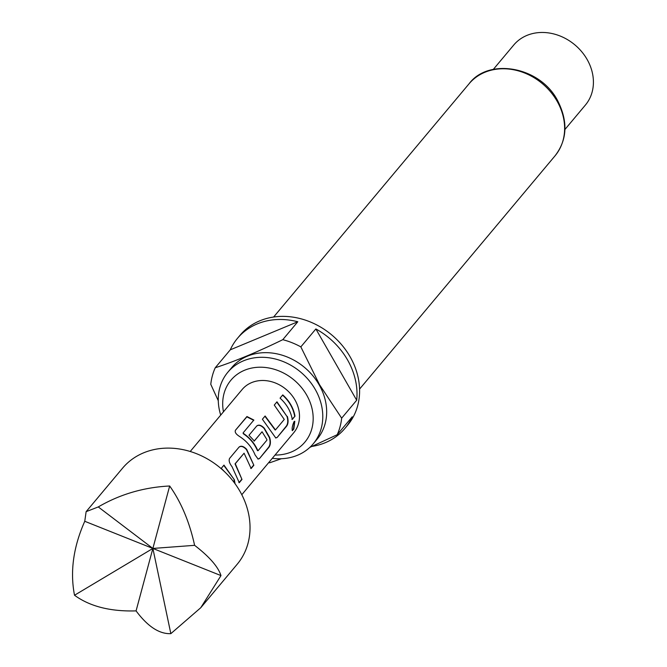 <?xml version="1.0" encoding="UTF-8"?>
<svg xmlns="http://www.w3.org/2000/svg" width="667" height="667" viewBox="0 0 667 667"><rect width="100%" height="100%" fill="white"/><g stroke="black" fill="none" stroke-linecap="round" stroke-linejoin="round"><path stroke-width="1" d="M292.496 430.615C291.729 428.923 292.246 425.938 294.039 421.652L294.797 421.277L293.797 429.064L292.338 430.615M294.639 421.269L293.455 428.931L292.154 430.482M200.759 607.729L237.202 564.24A74.779 62.981 -140 0 0 247.999 543.363A74.779 62.981 -140 0 0 209.013 459.871A74.779 62.981 -140 0 0 122.561 468.176L86.126 511.664L84.759 521.286C73.345 547.015 69.935 571.669 74.521 595.247C89.845 606.428 110.363 611.647 136.076 610.889C147.732 626.538 159.321 634.125 170.844 633.65L200.759 607.729L220.985 575.588C218.192 566.817 209.396 556.737 194.606 545.331C189.486 521.969 181.182 502.193 169.668 485.993C143.805 487.294 120.01 494.272 98.274 506.937L86.126 511.664M275.037 455.044A48.232 40.62 -140 0 0 306.662 395.031A48.232 40.62 -140 0 0 251.834 368.042A48.232 40.62 -140 0 0 223.453 411.822M220.719 415.082A55.711 46.923 40 0 1 227.822 372.253A55.711 46.923 40 0 1 315.258 389.445A55.711 46.923 40 0 1 313.223 443.822A55.711 46.923 40 0 1 272.303 458.312M227.822 372.253L231.707 367.617A55.711 46.923 40 0 1 319.143 384.809A55.711 46.923 40 0 1 317.108 439.186L313.223 443.822M300.842 346.882L319.485 384.626L341.662 418.159L356.687 400.233A70.11 59.046 -140 0 0 347.532 359.913A70.11 59.046 -140 0 0 315.866 328.956L300.842 346.882A70.11 59.046 40 0 0 282.783 339.678L297.799 321.752A70.11 59.046 -140 0 0 237.51 338.286A70.11 59.046 -140 0 0 230.257 349.833L215.241 367.759C235.326 361.206 257.846 351.842 282.783 339.678M218.276 400.725L210.78 384.317A70.11 59.046 40 0 1 215.241 367.759M237.51 338.286L240.095 335.193A70.11 59.046 40 0 1 350.125 356.82A70.11 59.046 40 0 1 347.565 425.254L344.981 428.339A70.11 59.046 -140 0 0 352.226 416.792L337.21 434.717L309.855 447.374M564.949 129.456L585.401 105.044A46.74 39.361 -140 0 0 587.102 59.43A46.74 39.361 -140 0 0 513.748 45.014L493.305 69.418M225.021 472.153L221.244 468.351L223.97 465.107L234.325 479.715L235.067 483.733M239.103 447.04C241.129 445.473 243.647 446.24 246.673 449.341L253.86 465.274L251.134 468.517L244.089 453.21L235.293 463.707L241.979 479.448L239.261 482.691L232.083 466.758C229.398 463.248 228.573 460.463 229.59 458.404L239.103 447.04M243.105 432.891L243.363 433.392C249.892 437.794 254.677 443.472 257.72 450.417L258.096 450.659L266.892 440.17L266.875 439.495L262.056 431.766L254.327 440.987L248.983 435.251L256.778 425.946C258.796 424.379 261.322 425.146 264.349 428.247L269.676 437.527C270.819 441.679 270.594 444.906 268.993 447.207L259.48 458.571L258.104 459.063L255.086 454.944C251.943 447.257 246.732 441.087 239.461 436.426C235.86 434.1 234.542 432.008 235.518 430.157L246.94 416.525L253.869 420.043L243.105 432.891L243.363 433.392M235.509 430.198L246.865 416.842L253.71 420.318M287.36 416.433C288.494 420.585 288.269 423.812 286.668 426.121L277.147 437.477L275.779 437.969L262.398 419.243L265.116 416L275.471 429.923L284.267 419.435L274.27 405.069L276.972 401.809L287.027 416.508C288.177 420.635 287.944 423.845 286.318 426.113L286.668 426.121M295.006 416.175L292.288 419.426C290.787 411.264 286.71 404.169 280.065 398.149L282.775 394.897C289.42 400.917 293.497 408.012 295.006 416.175L291.938 419.426M190.212 451.484L242.146 389.511A33.65 28.339 40 0 1 281.04 385.776A33.65 28.339 40 0 1 298.583 423.345A33.65 28.339 40 0 1 293.73 432.741L241.796 494.714M341.662 418.159A70.11 59.046 40 0 1 337.21 434.717M312.073 446.398A70.11 59.046 -140 0 0 344.981 428.339M281.374 458.729L269.668 462.79A70.11 59.046 40 0 1 268.751 462.548M356.687 400.233L315.866 328.956M297.799 321.752L230.257 349.833M194.606 545.331L152.876 548.441L220.985 575.588M84.759 521.286L152.876 548.441L170.844 633.65M74.521 595.247L152.876 548.441L98.274 506.937M169.668 485.993L136.076 610.889M282.558 395.131C289.153 401.075 293.18 408.096 294.656 416.175M276.772 402.051L287.027 416.508M264.916 416.241L275.154 429.998M286.318 426.113L277.147 437.477M276.805 437.477L275.604 437.961M256.57 426.18C258.571 424.571 261.072 425.313 264.082 428.422L269.351 437.602C270.502 441.729 270.268 444.931 268.651 447.207L259.48 458.571M259.13 458.562L257.929 459.054M254.06 441.162L262.056 431.766M243.205 433.667C249.675 438.011 254.41 443.622 257.404 450.5L257.77 450.742M238.894 447.274C240.895 445.664 243.397 446.406 246.406 449.516L246.673 449.341M244.089 453.21L235.026 463.873L241.979 479.448M241.637 479.448L238.919 482.691M246.406 449.516L253.86 465.274M253.51 465.274L250.792 468.517M223.762 465.349L234.325 479.715M234 479.79L234.684 483.208M557.053 101.126A56.086 47.232 -140 0 0 469.034 83.817C488.219 57.737 539.478 66.075 557.42 100.208C568.184 121.244 567.384 139.795 555.011 155.861A56.086 47.232 -140 0 0 557.053 101.126M273.595 317.05L469.034 83.817M359.571 389.094L555.011 155.861"/></g></svg>
